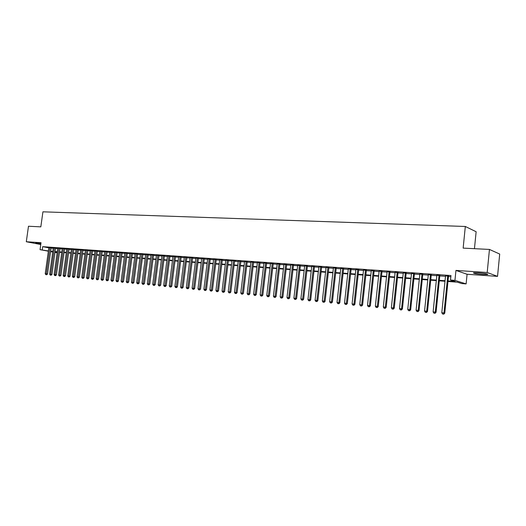 <?xml version="1.0" encoding="UTF-8"?>
<svg xmlns="http://www.w3.org/2000/svg" width="526" height="526" viewBox="0 0 526 526"><rect width="100%" height="100%" fill="white"/><g stroke="black" fill="none" stroke-linecap="round" stroke-linejoin="round"><path stroke-width="0.79" d="M40.91 243.531L35.709 243.078L40.824 244.13M482.815 274.467L487.595 274.533C488.371 274.02 485.281 273.454 478.325 272.843L473.61 272.79C472.861 273.303 475.931 273.862 482.815 274.467M59.53 253.026L59.635 252.27M474.452 248.686L476.135 231.736L465.319 226.476L42.922 211.82L40.824 226.857L28.483 226.239L26.3 241.743L40.772 244.511M465.319 226.476L463.15 248.114L489.45 249.436L499.7 254.051L497.537 276.367L487.194 272.501L455.957 270.417L454.951 280.371L466.121 283.902L461.782 283.573L457.298 282.166L447.981 281.469M455.957 270.417L467.081 274.27L497.537 276.367M467.081 274.27L466.121 283.902M489.45 249.436L487.194 272.501M51.153 247.812L48.859 247.601M55.592 248.127L53.284 247.917M60.063 248.45L57.748 248.233M64.58 248.772L62.259 248.555M69.13 249.094L66.802 248.883M73.732 249.423L71.391 249.206M78.374 249.751L76.027 249.541M83.055 250.087L80.702 249.876M87.783 250.422L85.416 250.212M92.556 250.764L90.183 250.554M97.376 251.106L94.989 250.895M102.235 251.454L99.841 251.244M107.146 251.803L104.746 251.592M112.104 252.158L109.691 251.947M117.107 252.513L114.688 252.302M122.163 252.875L119.731 252.664M127.266 253.236L124.826 253.026M132.414 253.604L129.968 253.394M137.621 253.973L135.162 253.769M142.875 254.347L140.409 254.143M148.181 254.729L145.702 254.518M153.539 255.11L151.054 254.906M158.957 255.498L156.459 255.288M164.428 255.886L161.916 255.682M169.951 256.28L167.432 256.077M175.526 256.675L173.001 256.471M181.168 257.076L178.63 256.879M186.861 257.484L184.31 257.286M192.615 257.891L190.057 257.694M198.434 258.305L195.863 258.108M204.305 258.726L201.721 258.529M210.242 259.147L207.652 258.956M216.245 259.574L213.641 259.384M222.307 260.008L219.69 259.818M228.435 260.449L225.805 260.258M234.662 260.725L230.927 260.455L231.992 260.699L228.218 291.726L230.842 292.061L234.649 260.725L235.72 260.968L234.629 260.889M240.888 261.337L238.239 261.146M247.22 261.784L244.557 261.593M253.617 262.237L250.948 262.053M260.081 262.704L257.405 262.513M266.623 263.164L263.934 262.974M273.237 263.638L270.528 263.447M279.917 264.118L277.209 263.92M286.683 264.598L283.955 264.4M293.515 265.084L290.779 264.887M300.431 265.577L297.683 265.38M307.427 266.077L304.666 265.88M314.502 266.577L311.727 266.38M321.656 267.09L318.868 266.892M328.895 267.602L326.1 267.405M336.219 268.128L333.412 267.925M343.623 268.654L340.809 268.457M351.125 269.187L348.291 268.99M358.706 269.733L355.865 269.529M366.385 270.279L363.525 270.075M374.15 270.831L371.284 270.627M382.014 271.39L379.134 271.186M389.976 271.955L387.077 271.751M398.031 272.534L395.125 272.323M406.184 273.112L403.264 272.909M414.442 273.704L411.51 273.494M422.805 274.296L419.853 274.085M431.267 274.901L428.309 274.69M439.841 275.512L436.863 275.302M448.027 280.969L455.168 281.502L450.506 280.042L450.966 275.532L42.678 246.661L48.833 247.825M51.114 248.101L53.238 248.252M55.552 248.417L57.702 248.574M60.023 248.739L62.206 248.897M64.534 249.061L66.756 249.219M69.09 249.39L71.345 249.548M73.693 249.719L75.974 249.883M78.328 250.047L80.656 250.212M83.016 250.383L85.37 250.554M87.743 250.724L90.137 250.895M92.517 251.066L94.943 251.237M97.33 251.408L99.795 251.586M102.195 251.757L104.7 251.934M107.107 252.105L109.645 252.289M112.064 252.46L114.642 252.644M117.068 252.822L119.685 253.006M122.124 253.184L124.78 253.374M127.226 253.545L129.922 253.742M132.374 253.913L135.116 254.111M137.582 254.288L140.363 254.485M142.835 254.663L145.656 254.867M148.141 255.044L151.008 255.248M153.5 255.426L156.413 255.636M158.918 255.814L161.87 256.024M164.382 256.208L167.386 256.418M169.905 256.603L172.955 256.82M175.487 257.004L178.584 257.221M181.128 257.405L184.271 257.628M186.822 257.812L190.011 258.042M192.575 258.227L195.817 258.457M198.387 258.641L201.682 258.877M204.266 259.062L207.606 259.298M210.203 259.482L213.595 259.726M216.199 259.916L219.651 260.16M222.261 260.35L225.766 260.6M228.389 260.784L231.946 261.041M234.583 261.231L238.199 261.488M240.849 261.678L244.518 261.941M247.174 262.132L250.902 262.402M253.571 262.592L257.359 262.862M260.041 263.053L263.888 263.329M266.583 263.519L270.489 263.802M273.191 263.993L277.163 264.276M279.878 264.473L283.915 264.762M286.637 264.953L290.74 265.249M293.475 265.446L297.644 265.742M300.392 265.939L304.626 266.241M307.381 266.439L311.688 266.748M314.456 266.945L318.828 267.261M321.616 267.458L326.054 267.773M328.849 267.977L333.366 268.299M336.173 268.503L340.763 268.832M343.583 269.029L348.245 269.365M351.079 269.568L355.819 269.904M358.666 270.108L363.486 270.456M366.346 270.66L371.244 271.008M374.111 271.219L379.095 271.574M381.975 271.778L387.037 272.139M389.93 272.35L395.079 272.718M397.991 272.922L403.225 273.296M406.144 273.507L411.47 273.888M414.403 274.099L419.814 274.487M422.759 274.697L428.269 275.091M431.228 275.302L436.823 275.703M439.795 275.913L445.489 276.321M448.481 276.538L450.848 276.709M448.52 276.13L445.535 275.92M48.359 251.198L40.055 249.666L41.021 242.723L26.3 241.743M40.055 249.666L48.392 250.961M42.678 246.661L42.238 249.824M450.506 280.042L454.951 280.371M57.117 252.815L54.993 252.421M52.718 252L50.627 251.619M55.026 252.191L57.15 252.585M444.989 281.246L439.295 280.818M436.324 280.595L430.722 280.174M427.763 279.95L422.26 279.536M419.314 279.313L413.896 278.905M410.964 278.688L405.645 278.287M402.719 278.063L397.485 277.669M394.579 277.452L389.431 277.064M386.531 276.847L381.468 276.466M378.588 276.249L373.605 275.874M370.738 275.663L365.84 275.295M362.979 275.078L358.16 274.717M355.313 274.5L350.572 274.145M347.745 273.934L343.077 273.579M340.256 273.369L335.667 273.027M332.859 272.816L328.342 272.475M325.548 272.264L321.11 271.929M318.322 271.718L313.95 271.39M311.182 271.186L306.875 270.857M304.12 270.653L299.886 270.331M297.137 270.127L292.969 269.812M290.234 269.608L286.131 269.299M283.409 269.095L279.372 268.793M276.656 268.589L272.685 268.286M269.983 268.089L266.077 267.793M263.381 267.589L259.535 267.3M256.852 267.096L253.065 266.813M250.396 266.616L246.668 266.334M244.011 266.136L240.343 265.86M237.693 265.656L234.083 265.387M231.447 265.189L227.889 264.92M225.26 264.723L221.762 264.46M219.145 264.262L215.699 264.006M213.096 263.809L209.696 263.552M207.106 263.362L203.759 263.105M201.182 262.915L197.888 262.665M195.317 262.474L192.075 262.231M189.511 262.033L186.322 261.797M183.765 261.606L180.622 261.369M178.084 261.179L174.987 260.942M172.456 260.751L169.405 260.528M166.887 260.337L163.882 260.107M161.37 259.923L158.418 259.699M155.913 259.509L153 259.292M150.508 259.108L147.642 258.891M145.163 258.7L142.336 258.49M139.863 258.305L137.082 258.095M134.623 257.911L131.881 257.701M129.429 257.516L126.727 257.319M124.287 257.135L121.624 256.931M119.192 256.747L116.575 256.55M114.149 256.372L111.571 256.175M109.152 255.998L106.614 255.807M104.207 255.623L101.702 255.432M99.309 255.255L96.843 255.071M94.45 254.893L92.024 254.709M89.644 254.531L87.25 254.347M84.883 254.17L82.523 253.992M80.162 253.815L77.841 253.644M75.488 253.466L73.199 253.295M70.859 253.118L68.604 252.947M66.269 252.769L64.047 252.605M61.726 252.427L59.537 252.263M57.216 252.092L55.066 251.928M50.68 251.237L52.804 251.402M55.112 251.573L57.268 251.73M59.589 251.908L61.772 252.072M64.1 252.243L66.322 252.408M68.656 252.585L70.905 252.756M73.252 252.927L75.54 253.098M77.894 253.276L80.215 253.447M82.575 253.624L84.929 253.802M87.303 253.979L89.696 254.157M92.076 254.334L94.502 254.518M96.889 254.696L99.355 254.88M101.755 255.064L104.253 255.248M106.666 255.426L109.204 255.616M111.617 255.8L114.201 255.991M116.621 256.175L119.244 256.372M121.677 256.55L124.333 256.747M126.779 256.931L129.475 257.135M131.934 257.319L134.669 257.523M137.135 257.707L139.916 257.918M142.388 258.102L145.209 258.312M147.694 258.496L150.561 258.713M153.053 258.897L155.966 259.114M158.464 259.305L161.423 259.522M163.934 259.712L166.939 259.936M169.457 260.127L172.508 260.357M175.04 260.541L178.136 260.778M180.674 260.968L183.817 261.198M186.368 261.389L189.564 261.632M192.121 261.823L195.363 262.066M197.94 262.257L201.228 262.5M203.812 262.698L207.159 262.947M209.749 263.138L213.142 263.394M215.745 263.592L219.197 263.848M221.814 264.045L225.312 264.302M227.942 264.499L231.499 264.769M234.136 264.966L237.745 265.236M240.395 265.433L244.064 265.709M246.72 265.906L250.448 266.182M253.118 266.386L256.905 266.669M259.588 266.866L263.434 267.155M266.123 267.359L270.035 267.649M272.738 267.852L276.709 268.148M279.424 268.352L283.461 268.654M286.183 268.858L290.286 269.167M293.021 269.371L297.19 269.68M299.938 269.884L304.166 270.206M306.928 270.41L311.228 270.732M314.002 270.943L318.375 271.265M321.156 271.475L325.601 271.81M328.395 272.014L332.912 272.356M335.719 272.567L340.309 272.909M343.13 273.119L347.791 273.467M350.625 273.678L355.366 274.033M358.213 274.25L363.032 274.605M365.892 274.822L370.791 275.19M373.657 275.4L378.641 275.775M381.521 275.992L386.584 276.367M389.483 276.584L394.632 276.972M397.538 277.189L402.771 277.583M405.691 277.8L411.016 278.195M413.949 278.418L419.367 278.819M422.312 279.043L427.816 279.457M430.774 279.674L436.376 280.095M439.348 280.319L445.042 280.746M447.738 275.88L443.977 312.957L441.794 312.74L445.555 275.723M448.54 275.933L444.772 313.128L443.977 312.957L443.438 314.107L442.57 314.022L443.438 314.107M443.76 314.18L444.772 313.128M441.794 312.74L442.57 314.022M439.039 275.262L435.278 312.102L433.115 311.885L436.882 275.105M439.861 275.315L436.087 312.273L435.278 312.102L434.752 313.246L433.891 313.161L434.752 313.246M435.074 313.312L436.087 312.273M433.115 311.885L433.891 313.161M430.459 274.651L426.685 311.254L424.554 311.044L428.328 274.5M431.287 274.71L427.507 311.425L426.685 311.254L426.172 312.398L425.324 312.312L426.172 312.398M426.501 312.464L427.507 311.425M424.554 311.044L425.324 312.312M421.977 274.046L418.203 310.419L416.099 310.215L419.873 273.895M422.825 274.105L419.038 310.59L418.203 310.419L417.703 311.556L416.862 311.471L417.703 311.556M418.038 311.622L419.038 310.59M416.099 310.215L416.862 311.471M413.607 273.448L409.826 309.597L407.749 309.393L411.529 273.303M414.462 273.513L410.675 309.768L409.826 309.597L409.34 310.721L408.505 310.642L409.34 310.721M409.675 310.794L410.675 309.768M407.749 309.393L408.505 310.642M405.336 272.863L401.555 308.782L399.497 308.578L403.284 272.718M406.203 272.922L402.41 308.953L401.555 308.782L401.075 309.906L400.253 309.821L401.075 309.906M401.417 309.972L402.41 308.953M399.497 308.578L400.253 309.821M397.169 272.284L393.382 307.98L391.351 307.776L395.144 272.139M398.05 272.343L394.25 308.151L393.382 307.98L392.915 309.091L392.107 309.012L392.915 309.091M393.264 309.163L394.25 308.151M391.351 307.776L392.107 309.012M389.102 271.705L385.308 307.184L383.309 306.987L387.103 271.567M389.996 271.771L386.196 307.362L385.308 307.184L384.854 308.295L384.052 308.216L384.854 308.295M385.21 308.361L386.196 307.362M383.309 306.987L384.052 308.216M381.133 271.14L377.339 306.395L375.36 306.204L379.154 271.002M382.034 271.206L378.233 306.573L377.339 306.395L376.892 307.5L376.103 307.421L376.892 307.5M377.254 307.572L378.233 306.573M375.36 306.204L376.103 307.421M373.256 270.581L369.462 305.626L367.503 305.428L371.303 270.443M374.177 270.647L370.37 305.803L369.462 305.626L369.028 306.724L368.246 306.645L369.028 306.724M369.39 306.789L370.37 305.803M367.503 305.428L368.246 306.645M365.478 270.029L361.678 304.856L359.745 304.666L363.545 269.891M366.405 270.094L362.598 305.034L361.678 304.856L361.257 305.948L360.481 305.876L361.257 305.948M361.625 306.02L362.598 305.034M359.745 304.666L360.481 305.876M357.792 269.483L353.991 304.1L352.078 303.91L355.885 269.345M358.725 269.549L354.918 304.278L353.991 304.1L353.577 305.185L352.815 305.113L353.577 305.185M353.945 305.258L354.918 304.278M352.078 303.91L352.815 305.113M350.198 268.937L346.391 303.351L344.504 303.167L348.311 268.806M351.144 269.01L347.331 303.535L346.391 303.351L345.99 304.436L345.234 304.357L345.99 304.436M346.364 304.501L347.331 303.535M344.504 303.167L345.234 304.357M342.689 268.405L338.882 302.614L337.021 302.43L340.828 268.273M343.649 268.477L339.829 302.792L338.882 302.614L338.488 303.693L337.745 303.614L338.488 303.693M338.869 303.758L339.829 302.792M337.021 302.43L337.745 303.614M335.272 267.879L331.465 301.885L329.624 301.7L333.431 267.747M336.239 267.951L332.419 302.062L331.465 301.885L331.078 302.956L330.341 302.884L331.078 302.956M331.459 303.022L332.419 302.062M329.624 301.7L330.341 302.884M327.935 267.359L324.128 301.161L322.313 300.984L326.12 267.228M328.914 267.425L325.094 301.345L324.128 301.161L323.753 302.226L323.03 302.154L323.753 302.226M324.141 302.299L325.094 301.345M322.313 300.984L323.03 302.154M320.689 266.84L316.882 300.451L315.081 300.274L318.894 266.715M321.675 266.912L317.855 300.629L316.882 300.451L316.514 301.51L315.797 301.437L316.514 301.51M316.908 301.582L317.855 300.629M315.081 300.274L315.797 301.437M313.529 266.334L309.715 299.741L307.94 299.57L311.747 266.209M314.522 266.406L310.702 299.925L309.715 299.741L309.36 300.8L308.65 300.727L309.36 300.8M309.755 300.872L310.702 299.925M307.94 299.57L308.65 300.727M306.441 265.827L302.634 299.044L300.879 298.873L304.685 265.702M307.447 265.9L303.627 299.228L302.634 299.044L302.286 300.096L301.582 300.024L302.286 300.096M302.687 300.168L303.627 299.228M300.879 298.873L301.582 300.024M299.439 265.328L295.632 298.36L293.896 298.189L297.703 265.209M300.451 265.4L296.638 298.538L295.632 298.36L295.296 299.399L294.599 299.333L295.296 299.399M295.691 299.472L296.638 298.538M293.896 298.189L294.599 299.333M292.522 264.841L288.715 297.677L286.992 297.506L290.799 264.716M293.534 264.913L289.721 297.861L288.715 297.677L288.38 298.715L287.696 298.65L288.38 298.715M288.781 298.788L289.721 297.861M286.992 297.506L287.696 298.65M285.677 264.354L281.87 297.006L280.167 296.835L283.974 264.23M286.703 264.427L282.883 297.183L281.87 297.006L281.541 298.038L280.864 297.966L281.541 298.038M281.949 298.11L282.883 297.183M280.167 296.835L280.864 297.966M278.905 263.868L275.098 296.335L273.421 296.171L277.228 263.75M279.937 263.947L276.124 296.519L275.098 296.335L274.782 297.368L274.112 297.295L274.782 297.368M275.197 297.44L276.124 296.519M273.421 296.171L274.112 297.295M272.212 263.394L268.411 295.678L266.748 295.513L270.555 263.276M273.257 263.467L269.443 295.862L268.411 295.678L268.102 296.703L267.438 296.638L268.102 296.703M268.516 296.776L269.443 295.862M266.748 295.513L267.438 296.638M265.597 262.921L261.79 295.027L260.146 294.869L263.953 262.809M266.643 263L262.829 295.211L261.79 295.027L261.488 296.046L260.83 295.98L261.488 296.046M261.909 296.118L262.829 295.211M260.146 294.869L260.83 295.98M259.048 262.461L255.248 294.382L253.624 294.225L257.424 262.342M260.1 262.533L256.293 294.567L255.248 294.382L254.952 295.395L254.301 295.329L254.952 295.395M255.373 295.467L256.293 294.567M253.624 294.225L254.301 295.329M252.572 262.001L248.772 293.745L247.167 293.587L250.968 261.882M253.637 262.073L249.824 293.929L248.772 293.745L248.489 294.757L247.845 294.691L248.489 294.757M248.91 294.83L249.824 293.929M247.167 293.587L247.845 294.691M246.168 261.54L242.374 293.12L240.783 292.962L244.577 261.429M247.24 261.619L243.433 293.304L242.374 293.12L242.091 294.119L241.454 294.054L242.091 294.119M242.519 294.192L243.433 293.304M240.783 292.962L241.454 294.054M239.836 261.093L236.036 292.495L234.465 292.338L238.258 260.981M240.908 261.166L237.101 292.68L236.036 292.495L235.766 293.488L235.135 293.429L235.766 293.488M236.194 293.567L237.101 292.68M234.465 292.338L235.135 293.429M233.57 260.646L229.777 291.877L229.507 292.87L228.889 292.811L229.507 292.87M229.941 292.943L230.842 292.061M228.218 291.726L228.889 292.811M227.37 260.206L223.576 291.266L222.038 291.115L225.825 260.094M228.455 260.285L224.655 291.45L223.576 291.266L223.32 292.252L222.702 292.193L223.32 292.252M223.747 292.331L224.655 291.45M222.038 291.115L222.702 292.193M221.236 259.772L217.448 290.668L215.923 290.516L219.71 259.66M222.327 259.851L218.527 290.852L217.448 290.668L217.192 291.647L216.587 291.588L217.192 291.647M217.626 291.72L218.527 290.852M215.923 290.516L216.587 291.588M215.167 259.338L211.38 290.069L209.874 289.918L213.661 259.233M216.258 259.423L212.465 290.253L211.38 290.069L211.136 291.049L210.531 290.983L211.136 291.049M211.57 291.121L212.465 290.253M209.874 289.918L210.531 290.983M209.157 258.91L205.377 289.478L203.884 289.333L207.671 258.805M210.262 258.996L206.468 289.662L205.377 289.478L205.14 290.451L204.542 290.391L205.14 290.451M205.574 290.523L206.468 289.662M203.884 289.333L204.542 290.391M203.22 258.49L199.439 288.892L197.967 288.748L201.741 258.384M204.325 258.575L200.537 289.076L199.439 288.892L199.209 289.859L198.618 289.806L199.209 289.859M199.643 289.938L200.537 289.076M197.967 288.748L198.618 289.806M197.335 258.069L193.561 288.314L192.102 288.169L195.876 257.964M198.447 258.161L194.666 288.498L193.561 288.314L193.338 289.28L192.753 289.221L193.338 289.28M193.778 289.353L194.666 288.498M192.102 288.169L192.753 289.221M191.517 257.655L187.749 287.742L186.303 287.604L190.077 257.549M192.634 257.747L188.854 287.926L187.749 287.742L187.526 288.702L186.947 288.642L187.526 288.702M187.973 288.774L188.854 287.926M186.303 287.604L186.947 288.642M185.763 257.247L181.989 287.176L180.563 287.038L184.33 257.142M186.881 257.339L183.101 287.36L181.989 287.176L181.779 288.13L181.207 288.077L181.779 288.13M182.22 288.202L183.101 287.36M180.563 287.038L181.207 288.077M180.063 256.839L176.295 286.617L174.882 286.479L178.643 256.741M181.187 256.938L177.413 286.801L176.295 286.617L176.085 287.564L175.52 287.512L176.085 287.564M176.532 287.637L177.413 286.801M174.882 286.479L175.52 287.512M174.422 256.438L170.654 286.059L169.254 285.92L173.015 256.34M175.546 256.537L171.778 286.243L170.654 286.059L170.457 287.005L169.891 286.953L170.457 287.005M170.904 287.078L171.778 286.243M169.254 285.92L169.891 286.953M168.833 256.044L165.079 285.513L163.691 285.375L167.446 255.945M169.964 256.142L166.203 285.697L165.079 285.513L164.881 286.453L164.322 286.4L164.881 286.453M165.328 286.525L166.203 285.697M163.691 285.375L164.322 286.4M163.303 255.649L159.549 284.967L158.181 284.836L161.936 255.551M164.441 255.754L160.68 285.151L159.549 284.967L159.358 285.907L158.813 285.848L159.358 285.907M159.812 285.98L160.68 285.151M158.181 284.836L158.813 285.848M157.833 255.261L154.085 284.428L152.724 284.296L156.472 255.163M158.97 255.366L155.216 284.612L154.085 284.428L153.901 285.362L153.355 285.309L153.901 285.362M154.348 285.434L155.216 284.612M152.724 284.296L153.355 285.309M152.415 254.873L148.667 283.895L147.326 283.764L151.067 254.781M153.559 254.985L149.805 284.079L148.667 283.895L148.49 284.829L147.951 284.77L148.49 284.829M148.943 284.901L149.805 284.079M147.326 283.764L147.951 284.77M147.05 254.492L143.309 283.369L141.981 283.238L145.722 254.4M148.201 254.604L144.453 283.553L143.309 283.369L143.138 284.296L142.605 284.244L143.138 284.296M143.591 284.369L144.453 283.553M141.981 283.238L142.605 284.244M141.744 254.117L138.003 282.85L136.688 282.718L140.422 254.019M142.894 254.229L139.147 283.034L138.003 282.85L137.832 283.77L137.306 283.718L137.832 283.77M138.292 283.843L139.147 283.034M136.688 282.718L137.306 283.718M136.484 253.742L132.749 282.33L131.447 282.206L135.175 253.65M137.634 253.854L133.9 282.515L132.749 282.33L132.585 283.244L132.065 283.198L132.585 283.244M133.045 283.323L133.9 282.515M131.447 282.206L132.065 283.198M131.276 253.368L127.548 281.818L126.253 281.693L129.981 253.276M132.434 253.486L128.699 282.002L127.548 281.818L127.391 282.732L126.871 282.679L127.391 282.732M127.851 282.804L128.699 282.002M126.253 281.693L126.871 282.679M126.122 253.006L122.4 281.311L121.118 281.186L124.84 252.914M127.279 253.118L123.551 281.495L122.4 281.311L122.242 282.219L121.73 282.173L122.242 282.219M122.703 282.291L123.551 281.495M121.118 281.186L121.73 282.173M121.013 252.638L117.298 280.812L116.029 280.687L119.744 252.552M122.177 252.756L118.455 280.996L117.298 280.812L117.147 281.712L116.641 281.666L117.147 281.712M117.607 281.785L118.455 280.996M116.029 280.687L116.641 281.666M115.957 252.283L112.248 280.312L110.993 280.187L114.701 252.191M117.12 252.401L113.406 280.496L112.248 280.312L112.097 281.213L111.597 281.167L112.097 281.213M112.564 281.285L113.406 280.496M110.993 280.187L111.597 281.167M110.953 251.928L107.245 279.819L106.002 279.7L109.704 251.836M112.117 252.046L108.402 280.003L107.245 279.819L107.1 280.72L106.607 280.667L107.1 280.72M107.567 280.792L108.402 280.003M106.002 279.7L106.607 280.667M105.989 251.573L102.287 279.332L101.058 279.214L104.759 251.487M107.159 251.698L103.451 279.516L102.287 279.332L102.149 280.226L101.656 280.174L102.149 280.226M102.616 280.299L103.451 279.516M101.058 279.214L101.656 280.174M101.077 251.224L97.382 278.852L96.159 278.727L99.855 251.139M102.248 251.349L98.546 279.036L97.382 278.852L97.251 279.74L96.758 279.694L97.251 279.74M97.718 279.812L98.546 279.036M96.159 278.727L96.758 279.694M96.212 250.876L92.517 278.372L91.314 278.254L95.002 250.79M97.389 251.001L93.687 278.556L92.517 278.372L92.392 279.26L91.905 279.207L92.392 279.26M92.859 279.332L93.687 278.556M91.314 278.254L91.905 279.207M91.392 250.534L87.704 277.899L86.507 277.781L90.196 250.448M92.569 250.659L88.874 278.083L87.704 277.899L87.579 278.78L87.106 278.734L88.052 278.852L87.579 278.78M88.052 278.852L88.874 278.083M86.507 277.781L87.106 278.734M86.619 250.192L82.937 277.432L81.747 277.314L85.429 250.113M87.796 250.323L84.107 277.616L82.937 277.432L82.819 278.307L82.339 278.261L82.819 278.307M83.286 278.379L84.107 277.616M81.747 277.314L82.339 278.261M81.885 249.857L78.21 276.965L77.033 276.847L80.715 249.778M83.069 249.988L79.387 277.149L78.21 276.965L78.098 277.84L77.624 277.794L78.098 277.84M78.565 277.912L79.387 277.149M77.033 276.847L77.624 277.794M77.204 249.528L73.528 276.505L72.364 276.387L76.04 249.442M78.387 249.653L74.705 276.689L73.528 276.505L73.416 277.373L72.956 277.327L73.89 277.445L73.416 277.373M73.89 277.445L74.705 276.689M72.364 276.387L72.956 277.327M72.562 249.192L68.893 276.045L67.742 275.933L71.404 249.114M73.745 249.324L70.07 276.229L68.893 276.045L68.788 276.913L68.327 276.867L69.254 276.985L68.788 276.913M69.254 276.985L70.07 276.229M67.742 275.933L68.327 276.867M67.959 248.87L64.297 275.598L63.153 275.486L66.815 248.785M69.143 248.995L65.48 275.782L64.297 275.598L64.192 276.459L63.738 276.413L64.665 276.531L64.192 276.459M64.665 276.531L65.48 275.782M63.153 275.486L63.738 276.413M63.403 248.542L59.747 275.151L58.616 275.039L62.272 248.463M64.586 248.673L60.931 275.328L59.747 275.151L59.648 276.005L59.195 275.959L60.122 276.078L59.648 276.005M60.122 276.078L60.931 275.328M58.616 275.039L59.195 275.959M58.886 248.219L55.237 274.704L54.112 274.592L57.761 248.14M60.076 248.357L56.42 274.888L55.237 274.704L55.138 275.558L54.691 275.512L55.611 275.631L55.138 275.558M55.611 275.631L56.42 274.888M54.112 274.592L54.691 275.512M54.408 247.904L50.766 274.263L49.654 274.158L53.297 247.825M55.605 248.035L51.956 274.447L50.766 274.263L50.674 275.118L50.233 275.072L51.147 275.19L50.674 275.118M51.147 275.19L51.956 274.447M49.654 274.158L50.233 275.072M49.977 247.588L46.341 273.829L45.236 273.717L48.872 247.509M51.167 247.726L47.524 274.013L46.341 273.829L46.249 274.677L45.808 274.631L46.722 274.75L46.249 274.677M46.722 274.75L47.524 274.013M45.236 273.717L45.808 274.631M487.595 274.533L487.635 274.125"/></g></svg>
